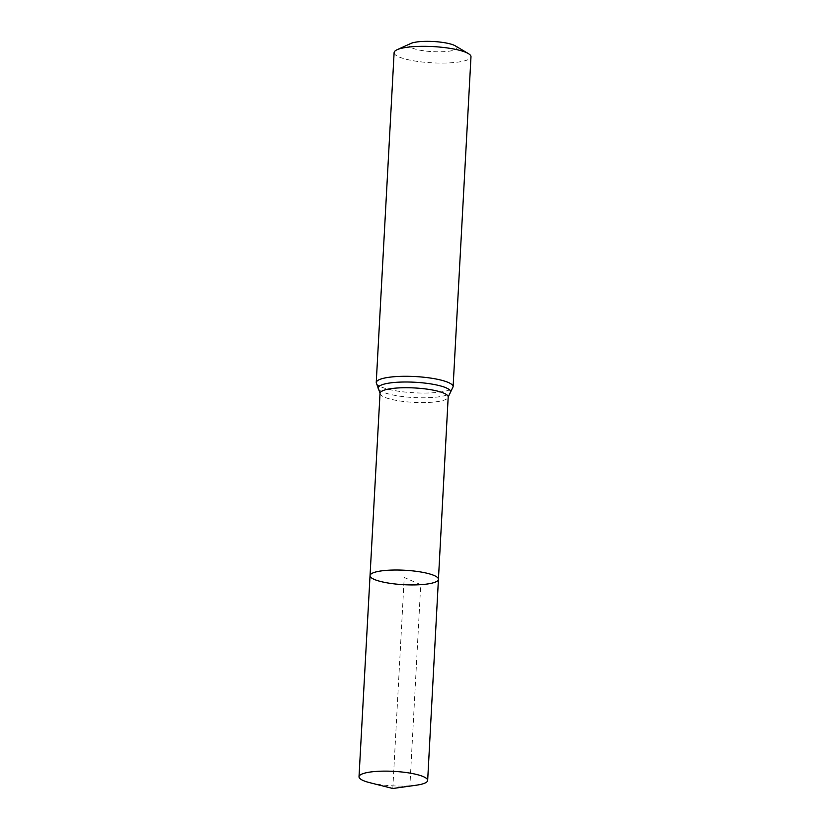 <?xml version="1.0" encoding="UTF-8"?>
<svg xmlns="http://www.w3.org/2000/svg" width="830" height="830" viewBox="0 0 830 830"><rect width="100%" height="100%" fill="white"/><g stroke="black" fill="none" stroke-linecap="round" stroke-linejoin="round"><path stroke-width="0.62" stroke-dasharray="4.15 3.11" d="M410.819 43.471A24.06 5.084 -176.9 0 0 416.94 49.53A24.06 5.084 -176.9 0 0 444.579 51.636A24.06 5.084 -176.9 0 0 455.359 45.878M394.115 52.632A38.491 8.134 -176.9 0 0 451.084 62.8A38.491 8.134 -176.9 0 0 470.983 56.793M370.045 575.626A34.248 7.231 -176.9 0 0 420.727 584.673A34.248 7.231 -176.9 0 0 438.427 579.33M369.724 782.669A34.372 7.263 -176.9 0 0 409.896 785.834A34.372 7.263 -176.9 0 0 416.38 785.19M392.808 788.5L404.231 577.473L420.727 584.673L409.896 785.834L392.808 788.5M380.036 393.306A34.123 7.211 -176.9 0 0 430.552 402.332A34.123 7.211 -176.9 0 0 448.19 396.999M376.239 382.589A38.491 8.134 -176.9 0 0 433.219 392.766A38.491 8.134 -176.9 0 0 453.107 386.749M378.864 389.602A36.312 7.678 -176.9 0 0 431.88 397.539A36.312 7.678 -176.9 0 0 449.746 393.441"/><path stroke-width="1.25" d="M420.727 584.673A34.248 7.231 -176.9 0 0 438.427 579.33A34.248 7.231 -176.9 0 0 404.625 570.252A34.248 7.231 -176.9 0 0 370.045 575.626A34.248 7.231 -176.9 0 0 420.727 584.673M376.239 382.589A38.491 8.134 -176.9 0 1 415.114 376.55A38.491 8.134 -176.9 0 1 453.107 386.749L470.983 56.793A38.491 8.134 -176.9 0 0 468.348 53.597L455.359 45.878A24.06 5.084 -176.9 0 0 433.26 41.5A24.06 5.084 -176.9 0 0 410.819 43.471L397.072 49.738A38.491 8.134 -176.9 0 0 394.115 52.632L376.239 382.589L380.036 393.306L359.017 776.755A34.372 7.263 -176.9 0 0 369.724 782.669L392.808 788.5L416.38 785.19A34.372 7.263 -176.9 0 0 427.658 780.47A34.372 7.263 -176.9 0 0 376.779 771.381A34.372 7.263 -176.9 0 0 359.017 776.755M468.348 53.597A38.491 8.134 -176.9 0 0 432.99 46.584A38.491 8.134 -176.9 0 0 397.072 49.738M453.107 386.749L448.19 396.999L438.427 579.33A34.248 7.231 -176.9 0 0 404.625 570.252A34.248 7.231 -176.9 0 0 370.045 575.626M448.19 396.999A34.123 7.211 -176.9 0 0 414.502 387.952A34.123 7.211 -176.9 0 0 380.036 393.306M449.746 393.441A36.312 7.678 -176.9 0 0 414.803 382.246A36.312 7.678 -176.9 0 0 378.864 389.602M438.427 579.33L427.658 780.47"/></g></svg>

